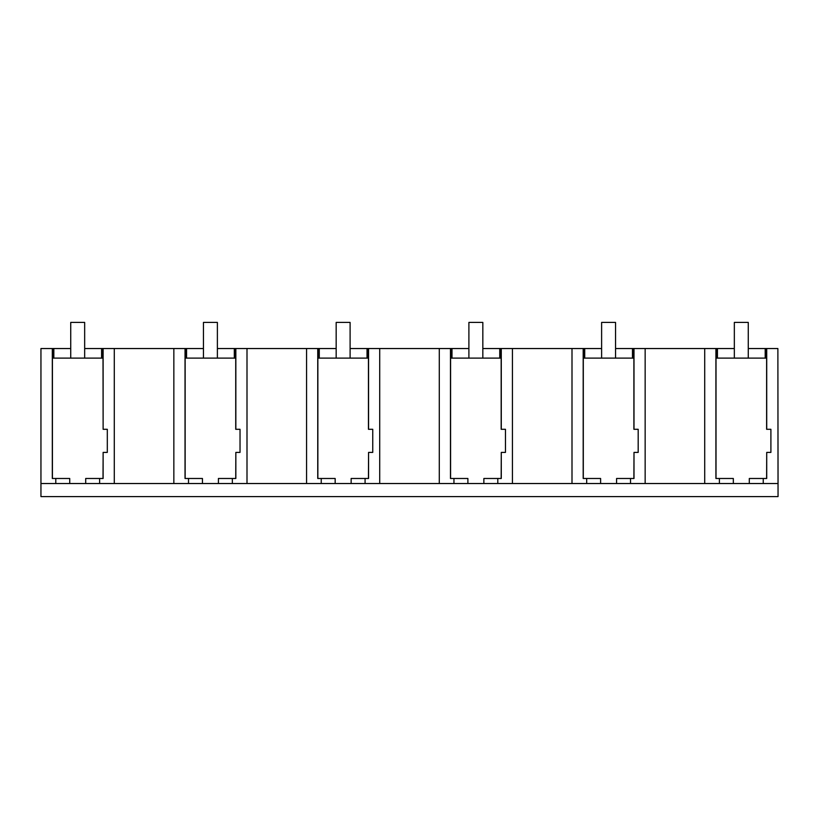 <?xml version="1.0" encoding="UTF-8"?>
<svg xmlns="http://www.w3.org/2000/svg" width="819" height="819" viewBox="0 0 819 819"><rect width="100%" height="100%" fill="white"/><g stroke="black" fill="none" stroke-linecap="round" stroke-linejoin="round"><path stroke-width="1.23" d="M55.794 478.48L52.314 478.48L52.314 348.536L40.95 348.536L40.95 483.527L55.794 483.527L55.794 478.48L69.728 478.48L69.728 483.527L114.281 483.527L114.281 348.536L103.122 348.536L103.122 429.299L107.309 429.299L107.309 452.405L103.122 452.405L103.122 478.48L99.631 478.48L99.631 483.527M55.794 483.527L69.728 483.527M52.314 348.536L52.795 358.118M103.122 429.299L103.01 358.118L52.416 358.118L52.416 478.48M40.95 483.527L40.95 496.59L778.05 496.59L777.876 348.536L778.05 483.527M777.876 483.527L114.281 483.527M85.698 483.527L85.698 478.48L99.631 478.48M103.122 452.405L103.01 478.48M716.021 478.48L716.021 358.118L766.615 358.118L766.615 429.299L770.904 429.299L770.904 452.405L766.717 452.405L766.717 478.48L763.236 478.48L763.236 483.527M185.135 478.48L185.135 358.118L235.729 358.118L235.729 429.299L240.028 429.299L240.028 452.405L235.841 452.405L235.841 478.48L232.35 478.48L232.35 483.527M317.864 478.48L317.864 358.118L368.448 358.118L368.448 429.299L372.747 429.299L372.747 452.405L368.56 452.405L368.56 478.48L365.079 478.48L365.079 483.527M450.583 478.48L450.583 358.118L501.167 358.118L501.167 429.299L505.466 429.299L505.466 452.405L501.279 452.405L501.279 478.48L497.798 478.48L497.798 483.527M583.302 478.48L583.302 358.118L633.896 358.118L633.896 429.299L638.185 429.299L638.185 452.405L633.998 452.405L633.998 478.48L630.517 478.48L630.517 483.527M52.795 348.536L53.409 348.536L53.409 358.118M704.719 483.527L704.719 348.536L734.336 348.536M748.269 348.536L765.192 348.536L765.192 358.118M777.876 348.536L765.192 348.536M53.409 348.536L70.731 348.536M84.664 348.536L101.597 348.536L101.597 358.118M103.122 348.536L101.597 348.536M173.843 483.527L173.843 348.536L203.45 348.536M217.383 348.536L234.316 348.536L234.316 358.118M247 483.527L247 348.536L234.316 348.536M306.562 483.527L306.562 348.536L336.169 348.536M350.102 348.536L367.035 348.536L367.035 358.118M379.719 483.527L379.719 348.536L367.035 348.536M439.281 483.527L439.281 348.536L468.898 348.536M482.831 348.536L499.754 348.536L499.754 358.118M512.438 483.527L512.438 348.536L499.754 348.536M572 483.527L572 348.536L601.617 348.536M615.55 348.536L632.473 348.536L632.473 358.118M704.719 348.536L632.473 348.536M173.843 348.536L114.281 348.536M102.631 348.536L102.631 358.118M53.839 348.536L53.839 358.118M102.027 348.536L102.027 358.118M719.399 483.527L719.399 478.48L733.333 478.48L733.333 483.527M715.908 348.536L715.908 478.48L719.399 478.48M749.303 483.527L749.303 478.48L763.236 478.48M766.717 452.405L766.615 478.48M766.717 348.536L766.717 429.299M765.622 348.536L765.622 358.118M717.434 348.536L717.434 358.118M717.004 348.536L717.004 358.118M766.236 348.536L766.236 358.118M716.4 348.536L716.4 358.118M306.562 348.536L247 348.536M235.841 348.536L235.841 429.299M235.35 348.536L235.35 358.118M235.841 452.405L235.729 478.48M218.417 483.527L218.417 478.48L232.35 478.48M188.513 483.527L188.513 478.48L202.447 478.48L202.447 483.527M185.033 348.536L185.033 478.48L188.513 478.48M185.524 348.536L185.524 358.118M186.128 348.536L186.128 358.118M186.558 348.536L186.558 358.118M234.746 348.536L234.746 358.118M439.281 348.536L379.719 348.536M368.56 348.536L368.56 429.299M368.069 348.536L368.069 358.118M368.56 452.405L368.448 478.48M351.136 483.527L351.136 478.48L365.079 478.48M321.232 483.527L321.232 478.48L335.166 478.48L335.166 483.527M317.752 348.536L317.752 478.48L321.232 478.48M318.243 348.536L318.243 358.118M318.847 348.536L318.847 358.118M319.277 348.536L319.277 358.118M367.465 348.536L367.465 358.118M572 348.536L512.438 348.536M501.279 348.536L501.279 429.299M500.788 348.536L500.788 358.118M501.279 452.405L501.167 478.48M483.865 483.527L483.865 478.48L497.798 478.48M453.951 483.527L453.951 478.48L467.895 478.48L467.895 483.527M450.47 348.536L450.47 478.48L453.951 478.48M450.962 348.536L450.962 358.118M451.566 348.536L451.566 358.118M451.996 348.536L451.996 358.118M500.184 348.536L500.184 358.118M645.157 483.527L645.157 348.536M633.998 348.536L633.998 429.299M633.507 348.536L633.507 358.118M633.998 452.405L633.896 478.48M616.584 483.527L616.584 478.48L630.517 478.48M586.68 483.527L586.68 478.48L600.614 478.48L600.614 483.527M583.189 348.536L583.189 478.48L586.68 478.48M583.681 348.536L583.681 358.118M584.285 348.536L584.285 358.118M584.715 348.536L584.715 358.118M632.903 348.536L632.903 358.118M84.664 358.118L84.664 322.41L70.731 322.41L70.731 358.118M217.383 358.118L217.383 322.41L203.45 322.41L203.45 358.118M350.102 358.118L350.102 322.41L336.169 322.41L336.169 358.118M482.831 358.118L482.831 322.41L468.898 322.41L468.898 358.118M615.55 358.118L615.55 322.41L601.617 322.41L601.617 358.118M748.269 358.118L748.269 322.41L734.336 322.41L734.336 358.118"/></g></svg>
